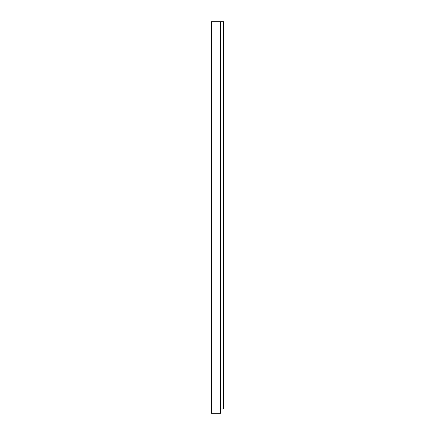 <?xml version="1.0" encoding="UTF-8"?>
<svg xmlns="http://www.w3.org/2000/svg" width="435" height="435" viewBox="0 0 435 435"><rect width="100%" height="100%" fill="white"/><g stroke="black" fill="none" stroke-linecap="round" stroke-linejoin="round"><path stroke-width="0.65" d="M220.605 21.75L211.296 21.75L211.296 413.25L220.605 413.25L220.605 21.75L223.704 21.75L223.704 408.998L220.605 408.998"/></g></svg>
